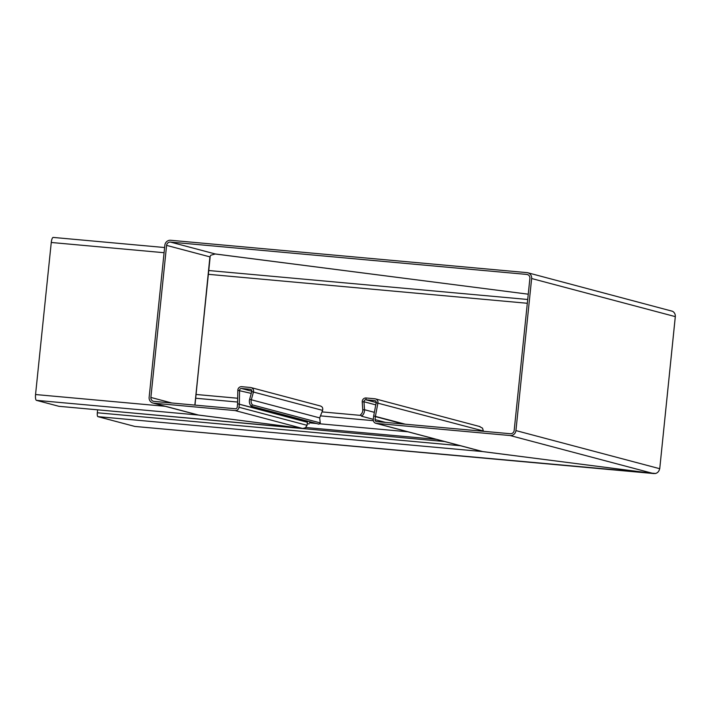 <?xml version="1.0" encoding="UTF-8"?>
<svg xmlns="http://www.w3.org/2000/svg" width="711" height="711" viewBox="0 0 711 711"><rect width="100%" height="100%" fill="white"/><g stroke="black" fill="none" stroke-linecap="round" stroke-linejoin="round"><path stroke-width="1.07" d="M483.32 431.275A3.644 0.995 100.4 0 0 483.364 430.982L482.511 428.155L479.365 426.484M483.364 430.982L376.19 402.71A1.822 1.751 104.9 0 0 374.661 400.586L365.925 399.795A1.822 1.751 104.9 0 0 363.988 401.759L362.228 401.919A3.644 3.502 104.9 0 1 366.112 397.982L374.848 398.773A3.644 3.502 104.9 0 1 377.914 403.03L375.408 416.273A3.644 3.502 -75.1 0 0 375.364 416.584L403.439 424.032M134.974 426.458A5.466 1.475 -84.8 0 1 134.912 426.449A5.466 1.475 -84.8 0 1 134.841 426.44L97.914 416.646L482.956 451.601L653.836 473.562M134.841 426.44L655.498 473.473M97.914 416.646A3.644 0.987 -84.8 0 1 97.327 412.771L97.611 410.034M194.983 405.101L209.878 257.293A3.644 0.987 -84.8 0 1 209.923 256.875L210.811 255.24L215.282 253.969L528.264 294.194L214.642 253.916M444.606 441.531L94.216 409.509M305.819 427.507L436.43 439.362M58.977 406.31A3.644 0.987 -84.8 0 1 58.933 406.31A3.644 0.987 -84.8 0 1 58.889 406.301L36.439 400.346A5.466 1.475 -84.8 0 1 35.55 394.534L51.263 242.478A5.466 1.475 -84.8 0 1 53.201 237.421A5.466 1.475 -84.8 0 1 53.272 237.43L164.614 247.535L53.201 237.421M309.729 421.712L309.605 422.645M309.143 423.916L307.241 423.747M309.943 421.765L309.658 422.494M36.439 400.346L198.867 415.091L302.779 428.449L305.401 427.8L307.072 425.32A3.644 0.987 -84.8 0 0 307.134 424.787L307.365 422.281L239.305 404.23A5.466 5.253 -75.1 0 0 239.331 403.759L239.589 390.312A1.822 1.751 104.9 0 1 241.527 388.499L251.827 391.228M241.527 388.499L250.263 389.29A1.822 1.751 104.9 0 1 251.765 391.574L249.623 399.298A7.288 7.003 -75.1 0 0 251.187 406.185L318.955 424.156L320.252 422.903L319.683 417.89L322.598 410.38C323.114 407.91 322.252 406.425 320.012 405.928M251.187 406.185L252.485 404.932L320.252 422.903M249.623 399.298L251.303 399.769A5.466 5.253 -75.1 0 0 252.485 404.932M319.683 417.89L251.303 399.769L253.454 392.045L322.598 410.38M375.364 416.584L375.053 419.623A1.822 1.751 -75.1 0 0 376.608 421.596L510.311 433.728A3.644 3.502 -75.1 0 0 514.177 430.431L529.891 278.365A3.644 3.502 -75.1 0 0 526.78 274.428L170.471 242.087A3.644 3.502 -75.1 0 0 166.596 245.393L150.883 397.449A3.644 3.502 -75.1 0 0 154.003 401.386L235.314 408.763A1.822 1.751 -75.1 0 0 237.243 407.11L237.563 404.079A3.644 3.502 -75.1 0 0 237.581 403.759L237.83 390.312A3.644 3.502 104.9 0 1 241.713 386.686L250.45 387.486A3.644 3.502 104.9 0 1 253.454 392.045L251.765 391.574M373.319 419.321L361.561 416.211L360.539 414.744A5.466 5.253 -75.1 0 0 362.752 409.883L362.228 401.919M361.561 416.211A7.288 7.003 -75.1 0 0 364.512 409.723L362.752 409.883M307.356 421.081L307.365 422.281M375.781 404.888L363.988 401.759L364.512 409.723L374.368 412.336M239.305 404.23L238.994 407.27L307.072 425.32M302.939 428.457L198.68 415.091L153.816 403.199L235.128 410.576A3.644 3.502 -75.1 0 0 238.994 407.27M376.19 402.71L373.684 415.953A5.466 5.253 -75.1 0 0 373.622 416.424L373.302 419.463A3.644 3.502 -75.1 0 0 376.421 423.401L482.769 451.601L654.173 473.579M376.421 423.401L510.125 435.541A5.466 5.253 -75.1 0 0 515.928 430.582L531.641 278.525A5.466 5.253 -75.1 0 0 526.967 272.624L170.658 240.274A5.466 5.253 -75.1 0 0 164.854 245.233L149.141 397.289A5.466 5.253 -75.1 0 0 153.816 403.199M527.802 272.766L672.535 311.285A5.466 5.253 -75.1 0 1 675.299 316.617L659.737 468.736L675.317 316.626L531.641 278.525M515.928 430.582L659.586 468.673A5.466 5.253 -75.1 0 1 655.56 473.473L654.947 473.553M374.661 400.586L375.204 400.728M527.322 303.277L208.501 274.33M527.713 299.482L208.892 270.544M407.856 431.79L319.372 423.756M316.439 423.489L309.525 422.858M373.382 420.681L320.465 415.873M460.488 445.744L97.327 412.771M164.081 252.716L51.263 242.478M165.299 406.31L35.55 394.534M237.678 398.249L196.085 394.472L237.678 398.24M237.607 402.044L195.694 398.24M302.628 428.431L58.889 406.301M250.263 389.29L250.814 389.441M237.83 390.312L251.259 393.405M237.581 403.759L307.383 421.801M376.217 402.524L365.925 399.795L366.112 397.982M235.128 410.576L302.442 428.422M405.306 424.2L373.684 415.953M150.883 397.449L171.849 403.004M194.85 405.092L210.118 257.355M166.596 245.393L209.923 256.875M375.053 419.623L385.531 422.405M170.471 242.087L215.282 253.969M510.125 435.541L653.391 473.526M526.78 274.428L527.873 274.722M322.012 411.891L361.019 415.428M134.912 426.449L653.213 473.499M302.211 428.395L58.933 406.31M251.01 387.584L320.528 406.017M480.041 426.618L375.408 398.871M152.981 403.048L197.658 414.895M482.102 451.467L375.861 423.303"/></g></svg>
